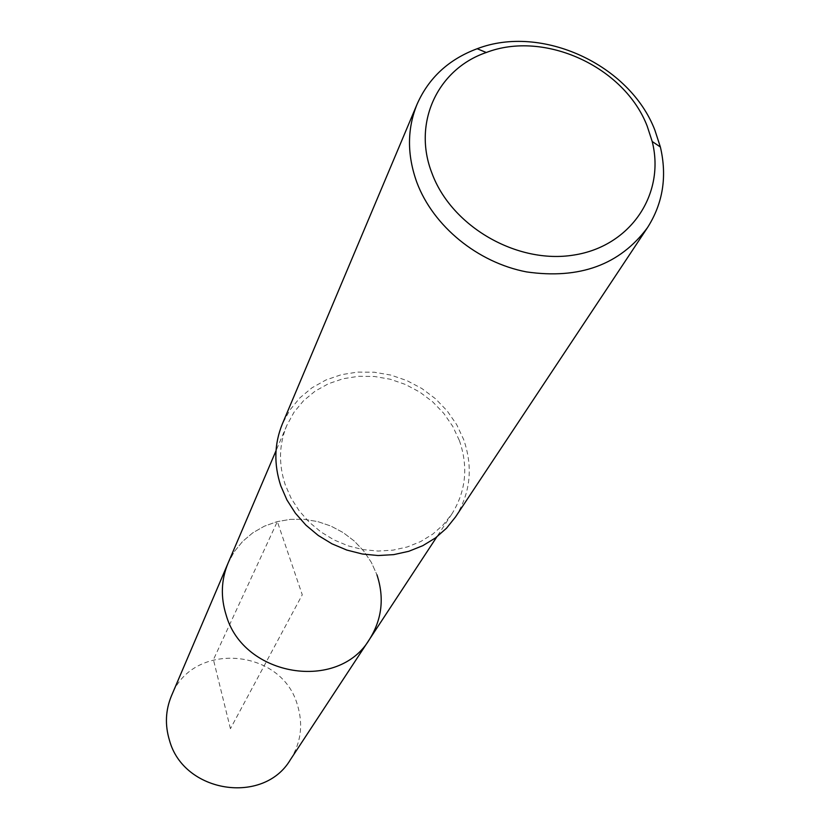 <?xml version="1.0" encoding="UTF-8"?>
<svg xmlns="http://www.w3.org/2000/svg" width="830" height="830" viewBox="0 0 830 830"><rect width="100%" height="100%" fill="white"/><g stroke="black" fill="none" stroke-linecap="round" stroke-linejoin="round"><path stroke-width="0.62" stroke-dasharray="4.15 3.11" d="M290.407 759.689C301.124 742.477 303.407 724.061 297.275 704.452C281.183 647.836 192 641.185 171.437 695.882M228.043 563.207L234.319 551.618L242.651 541.399L252.745 532.85L264.303 526.21L276.971 521.665L290.365 519.362L304.081 519.331L317.714 521.582L330.859 526.033L343.143 532.57L354.202 540.973L363.696 551.016L371.352 562.398L376.945 574.796L371.352 562.398L363.696 551.016L354.202 540.973L343.143 532.57L330.859 526.033L317.714 521.582L304.081 519.331L290.365 519.362L276.971 521.665L264.303 526.21L252.745 532.85L242.651 541.399L234.319 551.618L228.043 563.207M459.405 440.585C468.462 466.782 465.962 491.236 451.894 513.936L443.282 524.799L432.814 534.084L420.727 541.534L407.354 546.939L393.036 550.145L378.148 551.058L363.094 549.626L348.289 545.901L334.117 539.967L320.982 531.989L309.237 522.184L299.194 510.824L291.112 498.208L285.219 484.699C278.455 464.115 278.994 444.361 286.827 425.406L293.996 412.271L303.531 400.734L315.141 391.127L328.452 383.73L343.07 378.75L358.529 376.301L374.392 376.467L390.193 379.217L405.445 384.466L419.731 392.061L432.627 401.772L443.749 413.33L452.765 426.392L459.405 440.585M369.62 639.142C382.028 619.149 384.477 597.704 376.945 574.796M455.577 516.872C470.537 492.958 473.225 467.166 463.648 439.506L456.656 424.587L447.163 410.871L435.47 398.732L421.899 388.533L406.876 380.576L390.826 375.077L374.216 372.224L357.543 372.089L341.296 374.693L325.951 379.974L311.976 387.797L299.806 397.933L289.826 410.113L282.345 423.964M230.429 728.699L213.424 659.663L277.334 521.572L302.265 594.768L230.429 728.699M451.894 513.936L436.756 536.958M286.827 425.406L276.017 450.742"/><path stroke-width="1.25" d="M276.017 450.742L171.437 695.882C165.492 710.252 164.838 725.078 169.486 740.35C183.638 792.93 263.587 805.339 290.407 759.689L369.62 639.142C338.588 692.22 243.501 676.834 226.175 615.113C220.521 597.195 221.143 579.89 228.043 563.207C221.143 579.89 220.521 597.195 226.175 615.113C243.501 676.834 338.588 692.22 369.62 639.142C382.028 619.149 384.477 597.704 376.945 574.796M417.137 104.082L282.345 423.964C274.263 443.749 273.734 464.364 280.779 485.82L286.952 499.992L295.407 513.22L305.917 525.141L318.222 535.443L331.979 543.826L346.826 550.072L362.347 554.004L378.127 555.54L393.731 554.627L408.765 551.307L422.802 545.673L435.491 537.913L446.509 528.222L455.577 516.872L647.493 227.628C619.927 264.78 579.589 279.544 526.49 271.898C477.53 262.498 433.187 226.144 416.836 182.372C406.949 154.868 407.053 128.775 417.137 104.082C428.82 77.75 448.833 59.293 477.188 48.731C541.513 23.945 629.679 64.481 654.88 130.154L660.379 146.993C667.258 176.448 662.963 203.329 647.493 227.628M431.994 173.325C412.209 123.047 437.566 69.066 486.276 52.508C544.459 29.994 624.492 66.773 647.244 126.264L652.204 141.505C665.515 193.981 630.644 246.386 573.779 255.059C517.121 264.376 451.572 226.538 431.994 173.325M436.756 536.958L369.62 639.142M486.276 52.508L477.188 48.731M652.204 141.505L660.379 146.993"/></g></svg>
